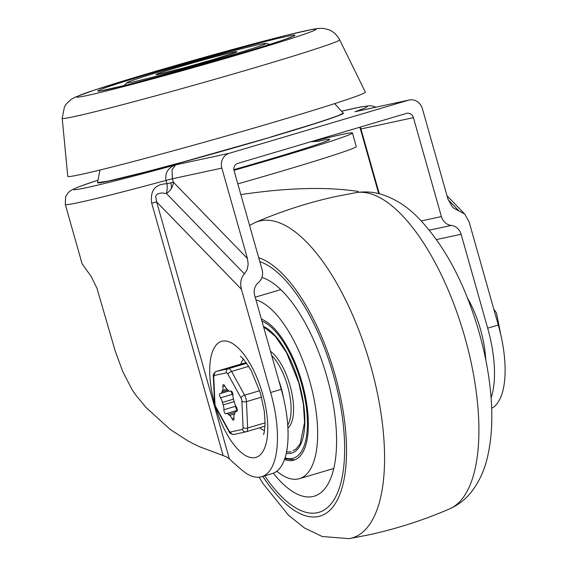 <?xml version="1.0" encoding="UTF-8"?>
<svg xmlns="http://www.w3.org/2000/svg" width="567" height="567" viewBox="0 0 567 567"><rect width="100%" height="100%" fill="white"/><g stroke="black" fill="none" stroke-linecap="round" stroke-linejoin="round"><path stroke-width="0.85" d="M357.203 111.224L408.467 100.189A12.098 11.071 -102.2 0 1 409.211 100.005A12.098 11.071 -102.2 0 1 416.936 101.373A12.098 11.071 -102.2 0 1 422.38 108.687L447.951 199.074L452.346 206.884L453.94 208.309L464.713 214.028L469.1 221.846L498.294 325.019A80.67 32.546 73.5 0 1 491.66 408.311M156.648 201.909L155.634 196.402L157.343 193.942L161.503 192.95L166.443 193.51A12.098 8.767 135.9 0 0 170.15 190.158A12.098 8.767 135.9 0 0 171.376 188.435A12.098 8.767 135.9 0 0 173.353 182.142L172.396 178.775L221.846 168.108A12.098 11.071 -102.2 0 1 222.625 158.951A12.098 11.071 -102.2 0 1 229.167 153.324L175.65 164.869C168.066 167.648 164.862 172.822 166.025 180.398L166.981 183.758C155.117 184.062 150.028 190.526 151.701 203.142L223.114 455.535L226.644 456.959L229.366 458.859L156.655 201.909L151.701 203.142M98.02 180.143L80.018 186.352L72.137 189.718L69.578 191.398L67.792 193.149L65.616 196.855L65.311 204.46A164.706 4.6 -15.8 0 0 166.025 180.398L172.396 178.775L172.021 169.873L175.65 164.869A152.608 4.26 -15.8 0 1 98.02 180.157M379.28 193.772L360.945 128.971L413.407 117.653A6.053 5.535 77.8 0 0 410.685 113.995A6.053 5.535 77.8 0 0 406.822 113.308A6.053 5.535 77.8 0 0 406.454 113.4L237.771 163.388A6.053 5.535 77.8 0 0 234.497 166.202A6.053 5.535 77.8 0 0 234.107 170.78L262.103 269.715A12.098 11.071 -102.2 0 1 261.323 278.865A12.098 11.071 -102.2 0 1 258.389 282.579A12.098 11.071 77.8 0 0 254.682 295.442L281.253 389.331A80.67 32.546 73.5 0 1 272.28 473.565L261.671 476.712A80.67 32.546 73.5 0 1 241.818 470A527.516 212.795 73.5 0 1 229.366 458.859M436.505 239.579L461.113 234.27A12.098 11.071 77.8 0 0 451.254 225.425A12.098 11.071 -102.2 0 1 446.839 223.894A12.098 11.071 -102.2 0 1 441.402 216.58L421.331 220.917M270.92 136.959L270.955 137.086A127.731 3.565 -15.8 0 0 343.404 113.194A127.731 3.565 -15.8 0 0 343.382 113.152L337.436 116.015L317.477 122.755L270.934 136.952A127.731 3.565 -15.8 0 0 343.311 113.081A127.731 3.565 -15.8 0 0 343.283 113.039A127.731 3.565 -15.8 0 0 343.134 112.961M97.559 182.631L97.595 182.751A127.731 3.565 -15.8 0 0 270.955 137.086L181.071 162.538L145.024 172.113L107.957 181.142L97.567 182.631L99.934 170.029M247.184 269.573L248.169 264.229L247.425 258.495L173.353 182.142L166.981 183.758A12.098 4.366 86 0 1 166.443 193.51L244.427 273.896L247.184 269.573M65.311 204.46L82.116 263.853L91.195 276.476L96.964 288.249L115.158 350.845L122.72 371.52L132.26 389.968L135.882 395.185M135.882 395.178L145.91 407.333L170.079 429.368L187.762 440.786L194.091 444.131L199.336 446.647L223.114 455.535M467.456 297.994A62.717 25.295 73.5 0 1 480.582 329.696A62.717 25.295 73.5 0 1 485.756 359.762M264.491 430.573A38.655 15.592 73.5 0 1 259.679 427.773M240.819 364.134A38.655 15.592 73.5 0 1 243.328 359.159M244.427 273.896C240.876 277.759 239.876 282.89 241.436 289.305L270.636 392.477A80.67 32.546 73.5 0 1 261.671 476.712M491.079 397.885A80.67 32.546 -106.5 0 0 487.677 328.165L498.294 325.019M240.855 194.609C287.32 187.684 326.472 186.628 358.316 191.448M461.113 234.27L487.677 328.165M408.467 100.189L229.167 153.324M221.846 168.108L247.425 258.495M413.407 117.653L441.402 216.58M359.797 127.228L360.428 129.049L360.945 128.971L360.343 127.065M341.568 111.238A152.608 4.26 -15.8 0 1 354.949 111.742L409.211 100.005M167.867 69.302A72.271 2.02 -15.8 0 0 126.951 82.697A72.271 2.02 -15.8 0 0 225 56.976A72.271 2.02 -15.8 0 0 265.859 43.39A72.271 2.02 -15.8 0 0 167.867 69.302M62.193 118.305L67.778 176.344A154.621 4.316 -15.8 0 0 277.674 121.083A154.621 4.316 -15.8 0 0 365.332 92.145L339.676 39.789C335.012 31.568 329.172 29.895 328.215 29.583L324.395 28.612C323.126 28.222 318.64 28.137 312.523 29.328L285.321 35.572L257.39 42.787C221.562 52.32 184.778 62.661 147.044 73.809L94.625 89.997L74.979 97.219L70.939 99.551L66.608 103.598L64.425 106.943L62.193 118.305A144.188 4.026 -15.8 0 0 257.928 66.771A144.188 4.026 -15.8 0 0 339.676 39.789M311.581 141.764A131.09 3.657 164.2 0 1 352.44 132.99A131.09 3.657 164.2 0 1 278.113 157.498A131.09 3.657 164.2 0 1 233.994 170.306M352.44 132.99L356.282 146.57A131.09 3.657 164.2 0 1 281.955 171.078A131.09 3.657 164.2 0 1 237.814 183.885M317.421 512.71A131.09 52.88 73.5 0 1 264.697 475.812A131.09 52.88 73.5 0 0 317.421 512.71A131.09 52.88 73.5 0 0 318.987 512.313A131.09 52.88 73.5 0 1 317.421 512.71M259.814 261.621A131.09 52.88 73.5 0 1 337.11 389.125A131.09 52.88 73.5 0 1 318.987 512.313A131.09 52.88 73.5 0 0 337.11 389.125A131.09 52.88 73.5 0 0 259.814 261.621M261.926 277.419A114.286 46.104 73.5 0 1 329.831 388.048A114.286 46.104 73.5 0 1 314.21 496.196A114.286 46.104 73.5 0 1 312.849 496.543A114.286 46.104 73.5 0 1 273.322 473.204M255.937 299.886A93.279 37.628 73.5 0 1 311.942 389.557A93.279 37.628 73.5 0 1 299.397 478.676A93.279 37.628 73.5 0 1 298.285 478.959A93.279 37.628 73.5 0 1 276.809 471.22M261.359 319.03A73.951 29.831 73.5 0 1 304.337 391.542A73.951 29.831 73.5 0 1 293.904 460.142A73.951 29.831 73.5 0 1 293.026 460.369A73.951 29.831 73.5 0 1 284.506 459.476M287.908 428A42.015 16.946 -106.5 0 0 291.353 390.72A42.015 16.946 -106.5 0 0 270.466 351.228M286.576 451.779A65.127 26.273 -106.5 0 0 291.14 451.729M499.357 328.91L497.209 321.17M246.276 362.76L243.03 363.482A6.726 2.715 -106.5 0 0 242.959 363.497A6.726 2.715 -106.5 0 0 242.882 363.525M232.505 419.608A2.686 1.084 -106.5 0 0 233.505 420.19A2.686 1.084 -106.5 0 0 233.987 418.29A6.726 2.715 73.5 0 1 234.334 414.364A14.288 5.762 -106.5 0 0 234.858 412.932A6.726 2.715 73.5 0 1 235.978 411.436A6.726 2.715 73.5 0 1 236.524 411.408A2.686 1.084 -106.5 0 0 236.744 411.394A2.686 1.084 -106.5 0 0 237.254 409.672A2.686 1.084 -106.5 0 0 236.333 406.986A6.726 2.715 73.5 0 1 234.391 402.407A14.288 5.762 -106.5 0 0 234.065 401.167A14.288 5.762 -106.5 0 0 233.689 399.941A6.726 2.715 73.5 0 1 232.952 395.1A2.686 1.084 -106.5 0 0 232.3 392.286A2.686 1.084 -106.5 0 0 230.904 391.046A2.686 1.084 -106.5 0 0 230.769 391.117A6.726 2.715 73.5 0 1 230.422 391.287A6.726 2.715 73.5 0 1 228.48 390.465A14.288 5.762 -106.5 0 0 227.254 389.43A6.726 2.715 73.5 0 1 224.851 386.106A2.686 1.084 -106.5 0 0 223.348 384.646A2.686 1.084 -106.5 0 0 222.859 386.552A6.726 2.715 73.5 0 1 222.519 390.479A14.288 5.762 -106.5 0 0 221.988 391.903A6.726 2.715 73.5 0 1 220.875 393.406A6.726 2.715 73.5 0 1 220.322 393.434A2.686 1.084 -106.5 0 0 220.102 393.441A2.686 1.084 -106.5 0 0 219.883 393.583A2.686 1.084 -106.5 0 0 220.52 397.85A6.726 2.715 73.5 0 1 222.462 402.428A14.288 5.762 -106.5 0 0 222.788 403.669A14.288 5.762 -106.5 0 0 223.164 404.895A6.726 2.715 73.5 0 1 223.901 409.743A2.686 1.084 -106.5 0 0 223.965 410.77A2.686 1.084 -106.5 0 0 225.95 413.79A2.686 1.084 -106.5 0 0 226.084 413.719A6.726 2.715 73.5 0 1 226.431 413.549A6.726 2.715 73.5 0 1 228.366 414.371A14.288 5.762 -106.5 0 0 229.6 415.413A6.726 2.715 73.5 0 1 232.002 418.729A2.686 1.084 -106.5 0 0 232.505 419.608M500.909 335.288L496.501 312.984L493.857 309.327M493.822 309.199L496.501 312.984M448.171 199.782L458.526 210.456M170.759 182.765A12.098 8.406 -104.3 0 1 171.376 188.435M215.602 407.141A60.506 24.409 -106.5 0 0 255.214 457.555A60.506 24.409 -106.5 0 0 262.663 394.2A60.506 24.409 -106.5 0 0 222.278 341.164A60.506 24.409 -106.5 0 0 214.595 403.683M241.436 289.305L156.655 201.909M270.636 392.477L281.253 389.331M451.254 225.425L429.375 230.152M155.96 71.874A102.4 2.856 -15.8 0 0 106.596 89.763A102.4 2.856 -15.8 0 0 236.907 54.404A102.4 2.856 -15.8 0 0 286.271 36.522A102.4 2.856 -15.8 0 0 155.96 71.874M213.043 59.556A42.015 1.177 -15.8 0 0 233.292 52.214A42.015 1.177 -15.8 0 0 179.824 66.722A42.015 1.177 -15.8 0 0 159.568 74.064A42.015 1.177 -15.8 0 0 213.043 59.556M147.285 73.745A124.343 3.473 164.2 0 1 305.521 30.816A124.343 3.473 164.2 0 1 245.582 52.533A124.343 3.473 164.2 0 1 87.339 95.469A124.343 3.473 164.2 0 1 147.285 73.745M317.329 141.459A107.56 3.005 164.2 0 1 268.815 159.504A107.56 3.005 164.2 0 1 233.895 169.646M449.652 508.847C458.129 505.041 465.224 499.598 470.929 492.51C479.115 482.092 484.721 469.894 487.755 455.903C491.972 437.015 492.914 415.703 490.575 391.967C488.541 371.151 484.338 349.981 477.981 328.47C463.572 280.445 443.111 243.002 416.589 216.126C406.496 206.161 395.242 199.052 382.817 194.793C374.135 191.93 365.183 191.214 355.956 192.645A165.096 66.594 73.5 0 1 463.537 332.751A165.096 66.594 73.5 0 1 449.652 508.847C423.436 520.201 396.361 528.898 368.422 534.936L349.081 538.65L322.219 536.502L304.458 527.969L288.454 515.169L263.194 483.814L259.076 477.201M249.565 225.404L255.384 222.448A165.096 66.594 73.5 0 1 260.423 220.825A165.096 66.594 73.5 0 1 370.612 365.538A165.096 66.594 73.5 0 1 350.293 538.416A165.096 66.594 73.5 0 1 349.081 538.65M258.708 257.723A135.024 54.467 73.5 0 1 339.123 390.713A135.024 54.467 73.5 0 1 318.491 516.494A135.024 54.467 73.5 0 1 262.783 476.379M278.73 380.436A35.969 14.508 73.5 0 1 283.294 397.169M287.731 425.122A41.008 16.542 -106.5 0 0 288.858 390.961A41.008 16.542 -106.5 0 0 271.664 355.445M286.264 453.288A66.559 26.847 -106.5 0 0 291.013 453.26A66.559 26.847 -106.5 0 0 301.637 393.292A66.559 26.847 -106.5 0 0 263.457 326.443M285.045 457.867A71.931 29.016 -106.5 0 0 292.473 458.427A71.931 29.016 -106.5 0 0 303.777 392.811A71.931 29.016 -106.5 0 0 261.926 321.05M242.392 429.389L230.521 432.019A3.359 1.354 73.5 0 1 228.912 430.658L215.864 406.922A3.359 1.354 73.5 0 1 214.95 403.69L213.766 377.324A3.359 1.354 73.5 0 1 214.461 375.453L226.332 372.817A3.359 1.354 73.5 0 1 227.941 374.185L240.989 397.921A3.359 1.354 73.5 0 1 241.903 401.152L243.08 427.518A3.359 1.354 73.5 0 1 242.392 429.389A3.359 3.076 77.5 0 0 246.262 431.749A6.726 2.715 -106.5 0 0 246.333 431.728A6.726 2.715 -106.5 0 0 247.34 430.587A6.726 2.715 -106.5 0 0 247.637 428.007L246.461 401.634A6.726 2.715 -106.5 0 0 245.901 398.325A6.726 2.715 -106.5 0 0 244.625 395.171L231.577 371.435A6.726 2.715 -106.5 0 0 229.933 369.287A6.726 2.715 -106.5 0 0 228.359 368.713L216.488 371.342A6.726 2.715 -106.5 0 0 216.417 371.364A6.726 2.715 -106.5 0 0 216.254 371.428M214.461 375.453A3.359 3.076 -102.5 0 1 216.488 371.342L243.03 363.482M246.666 363.291L228.359 368.713A3.359 3.076 77.5 0 0 226.332 372.817M227.941 374.185A3.359 1.46 -28.8 0 1 229.288 372.604A3.359 1.46 -28.8 0 1 231.577 371.435L248.729 366.353M259.679 390.713L244.625 395.171A3.359 1.46 151.2 0 0 242.336 396.34A3.359 1.46 151.2 0 0 240.989 397.921M241.903 401.152A3.359 1.616 -2.6 0 0 243.902 401.854A3.359 1.616 -2.6 0 0 246.461 401.634L261.543 397.169M234.391 434.379A3.359 3.076 -102.5 0 1 230.521 432.019M265.101 422.833L247.637 428.007A3.359 1.616 177.4 0 1 245.086 428.227A3.359 1.616 177.4 0 1 243.08 427.518M246.404 431.7L264.987 426.2L246.071 431.799L234.199 434.428C231.173 434.244 229.415 433.238 228.919 431.402A3.359 1.46 151.2 0 1 228.912 430.658M231.379 391.138A2.686 1.084 -106.5 0 0 232.321 394.356L220.52 397.85M234.192 401.627L223.164 404.895M235.702 405.937A6.726 2.715 73.5 0 1 235.695 406.248A2.686 1.084 -106.5 0 0 235.766 407.276A2.686 1.084 -106.5 0 0 237.268 410.21M232.321 394.356A6.726 2.715 73.5 0 1 232.945 395.412M234.518 413.953L229.6 415.413M232.002 418.729L233.973 418.148M228.366 414.371L235.05 412.393M223.901 409.743L235.695 406.248M222.462 402.428L233.462 399.168M228.097 390.096L221.988 391.903M222.519 390.479L226.928 389.175M224.794 385.978L222.859 386.552M236.524 411.408L236.935 411.288M214.95 403.69A3.359 1.616 177.4 0 1 214.539 402.967L215.871 407.666A3.359 1.46 -28.8 0 1 215.864 406.922M242.959 363.497L216.417 371.364C213.794 373.072 212.781 374.822 213.362 376.594A3.359 1.616 -2.6 0 0 213.766 377.324M341.554 111.224L360.102 107.078L368.876 105.781L371.881 105.894L376.013 107.163M360.428 129.049L378.699 193.623M240.302 356.487C241.733 356.593 245.341 361.243 251.138 370.442L260.444 393.214L264.307 411.21L265.101 423.251C264.612 430.396 264.052 434.131 263.407 434.464M334.629 103.619L343.311 113.152M447.03 195.799L464.713 214.028M126.951 82.697L124.102 85.596M291.686 36.855L286.626 38.797C276.781 42.277 260.154 47.493 236.744 54.446C199.754 65.432 152.48 78.508 125.045 85.362L101.536 90.663M158.03 74.376L182.829 68.132L212.958 59.578L235.036 52.589M310.737 141.764L319.327 141.197M265.859 43.39L269.8 44.368M355.956 192.645L336.621 196.359C308.682 202.398 281.601 211.094 255.384 222.448M299.397 478.676L333.786 468.484M255.178 297.207L280.785 289.617M287.887 427.575L288.603 427.355M263.747 327.485L266.001 328.569L275.243 336.295L286.491 352.525L298.788 382.746L303.395 404.143L304.571 422.358L300.219 443.777L295.889 449.142L293.004 450.595M284.762 458.731L294.755 459.858M226.431 413.549L237.268 410.338M220.875 393.406L229.082 390.975M230.422 391.287L231.201 391.06M235.978 411.436L237.07 411.11M215.871 407.666L228.919 431.402M213.362 376.594L214.539 402.967"/></g></svg>
